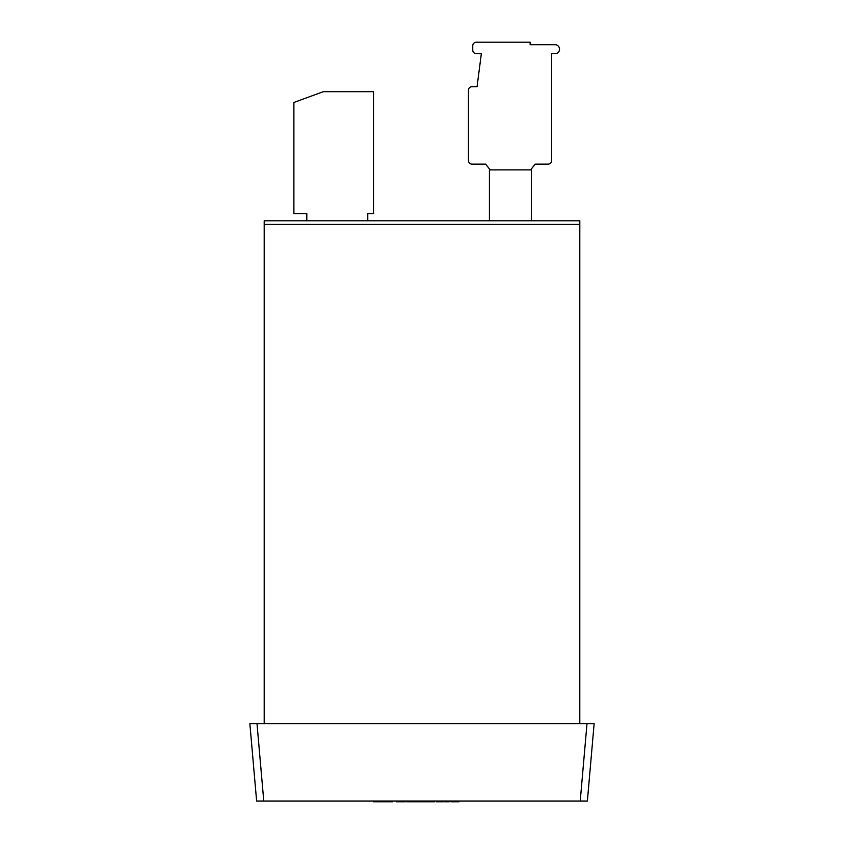 <?xml version="1.0" encoding="UTF-8"?>
<svg xmlns="http://www.w3.org/2000/svg" width="844" height="844" viewBox="0 0 844 844"><rect width="100%" height="100%" fill="white"/><g stroke="black" fill="none" stroke-linecap="round" stroke-linejoin="round"><path stroke-width="1.27" d="M579.807 224.388L264.193 224.388L264.193 220.801L579.807 220.801L579.807 723.614M587.002 723.614L594.144 723.614L587.371 801.083L580.229 801.083L587.002 723.614L256.998 723.614L263.771 801.083L580.229 801.083M263.771 801.083L256.629 801.083L249.856 723.614L256.998 723.614M264.193 224.388L264.193 723.614M373.364 801.083L373.364 801.8L392.671 801.8L392.671 801.083M383.028 801.8L383.028 801.083M375.612 801.8L375.612 801.083M403.263 801.083L403.263 801.8L396.532 801.8L396.532 801.083M403.263 801.8L405.226 801.8L405.226 801.083M398.79 801.8L398.79 801.083M406.829 801.083L406.829 801.8L425.819 801.8L425.819 801.083M409.351 801.8L409.351 801.083M416.335 801.8L416.335 801.083M423.308 801.8L423.308 801.083M426.442 801.083L426.442 801.8L434.438 801.8L434.438 801.083M433.584 801.8L433.584 801.083M430.419 801.8L430.419 801.083M427.349 801.8L427.349 801.083M440.336 801.083L440.336 801.8L436.369 801.8L436.369 801.083M440.336 801.8L443.269 801.8L443.269 801.083M437.34 801.8L437.34 801.083M444.788 801.083L444.788 801.8L447.193 801.8L447.193 801.083M447.193 801.8L449.198 801.8L449.198 801.083M445.199 801.8L445.199 801.083M448.976 801.8L449.346 801.083M450.991 801.083L450.991 801.8L458.999 801.8L458.999 801.083M458.144 801.8L458.144 801.083M454.979 801.8L454.979 801.083M451.899 801.8L451.899 801.083M489.425 220.801L489.425 169.876L531.382 169.876L531.382 220.801M530.665 169.876L535.149 164.137L548.062 164.137A3.587 3.587 0 0 0 551.649 160.55L551.649 53.678L555.057 53.678A4.484 4.484 0 0 0 559.54 49.195A4.484 4.484 0 0 0 555.057 44.711L530.127 44.711L530.127 42.2L476.332 42.2A3.587 3.587 0 0 0 472.745 45.787L472.745 50.091A3.587 3.587 0 0 0 476.332 53.678L481.354 53.678L477.05 86.668L472.028 86.668A3.587 3.587 0 0 0 468.441 90.255L468.441 160.55A3.587 3.587 0 0 0 472.028 164.137L485.659 164.137L490.142 169.876M475.615 164.137L472.028 164.137L475.615 164.137M551.649 53.678L551.649 132.582M551.649 160.55L551.649 156.963M468.441 156.963L468.441 160.55L468.441 156.963M367.773 220.801L367.773 213.627L373.512 213.627L373.512 91.69L323.305 91.69L293.891 102.451L293.891 213.627L306.805 213.627L306.805 220.801M364.903 91.69L335.49 91.69"/></g></svg>
